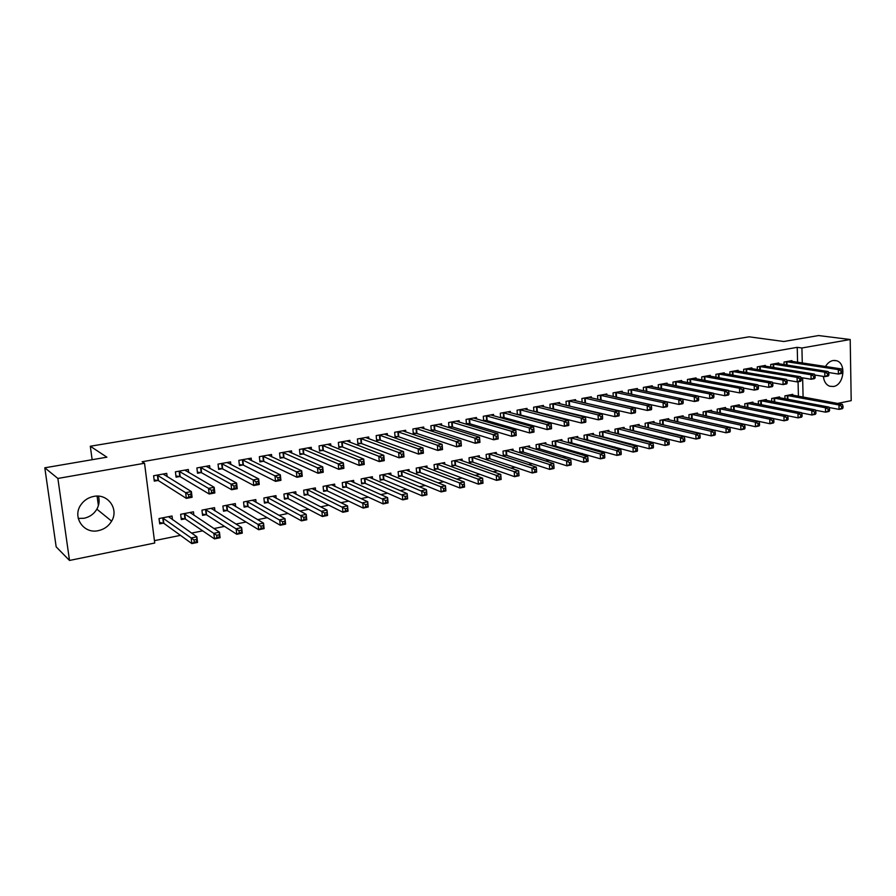 <?xml version="1.0" encoding="UTF-8"?>
<svg xmlns="http://www.w3.org/2000/svg" width="896" height="896" viewBox="0 0 896 896"><rect width="100%" height="100%" fill="white"/><g stroke="black" fill="none" stroke-linecap="round" stroke-linejoin="round"><path stroke-width="1.34" d="M98.448 496.16C99.714 500.595 99.187 504.93 96.858 509.163C93.946 514.013 89.667 517.048 84.034 518.269L78.254 518.437M93.677 496.429C107.867 493.27 119.157 509.062 111.619 521.147C108.595 526.187 104.171 529.357 98.347 530.645C83.541 534.262 71.803 516.712 81.122 504.482C84.258 500.17 88.446 497.482 93.677 496.429M825.53 366.509C827.49 363.16 829.976 361.166 833 360.528L836.45 360.707C846.597 363.093 844.054 385.09 833.493 386.501L829.629 386.232C826.022 384.742 823.928 381.461 823.368 376.398M154.437 540.658L180.466 535.36M191.587 533.098L202.675 530.846M213.965 528.55L224.526 526.4M235.984 524.059L246.03 522.021M257.656 519.658L267.21 517.709M278.981 515.312L288.053 513.464M299.97 511.034L308.571 509.286M320.634 506.834L328.787 505.176M340.984 502.69L348.69 501.122M361.021 498.613L368.29 497.123M380.744 494.592L387.61 493.192M400.176 490.638L406.638 489.328M419.317 486.741L425.387 485.509M438.178 482.899L443.856 481.746M456.758 479.125L462.067 478.038M475.07 475.395L480.01 474.387M493.114 471.722L497.694 470.781M510.888 468.104L515.133 467.23M528.416 464.531L532.325 463.736M545.698 461.014L549.282 460.286M562.733 457.542L566.003 456.882M579.522 454.126L582.49 453.522M596.086 450.755L598.752 450.218M612.416 447.429L614.79 446.947M628.522 444.158L630.616 443.733M644.414 440.922L646.229 440.552M660.083 437.73L661.629 437.416M675.55 434.582L676.827 434.325M690.805 431.48L691.824 431.267M705.858 428.411L706.63 428.254M154.739 543.021L69.507 560.448L57.87 478.453L144.536 463.254L154.739 543.021M57.87 478.453L44.8 467.802L56.168 546.862L69.507 560.448M44.8 467.802L106.893 457.184L90.306 446.242L749.123 336.818L783.821 341.499L818.597 335.552L850.203 339.517L851.2 400.646L837.581 403.424M90.306 446.242L92.142 459.704M97.093 496.115L98.392 505.646M193.883 515.267L193.458 511.795L180.645 514.304L181.294 519.579L184.766 518.896M188.709 472.55L188.339 469.482L175.414 471.822L176.075 477.165L179.57 476.526M235.67 506.643L235.323 503.586L222.902 506.027L223.507 511.224L226.867 510.563M230.866 464.565L230.552 461.877L218.03 464.128L218.635 469.403L222.029 468.776M276.237 498.344L275.934 495.634L263.883 497.997L264.443 503.115L267.702 502.477M271.768 456.882L271.51 454.485L259.347 456.68L259.918 461.877L263.211 461.272M315.605 490.347L315.358 487.906L303.654 490.202L304.181 495.253L307.339 494.626M311.461 449.478L311.248 447.317L299.443 449.445L299.981 454.563L303.173 453.981M353.853 482.608L353.64 480.402L342.272 482.63L342.754 487.614L345.834 487.01M350.011 442.31L349.832 440.362L338.374 442.422L338.867 447.474L341.958 446.914M391.003 475.126L390.824 473.11L379.781 475.272L380.229 480.2L383.219 479.606M387.464 435.378L387.296 433.597L376.174 435.602L376.622 440.597L379.635 440.048M427.123 467.88L426.966 466.032L416.226 468.126L416.64 472.987L419.552 472.416M423.853 428.669L423.718 427.034L412.899 428.982L413.314 433.899L416.237 433.373M462.235 460.846L462.101 459.144L451.662 461.182L452.043 465.987L454.866 465.427M459.222 422.162L459.11 420.65L448.594 422.542L448.974 427.403L451.819 426.877M496.395 454.026L496.272 452.446L486.125 454.429L486.472 459.166L489.216 458.629M493.629 415.834L493.528 414.434L483.302 416.282L483.65 421.042M486.427 420.571L483.739 421.064M529.626 447.395L529.525 445.928L519.646 447.866L519.971 452.536L522.637 452.01M527.106 409.696L527.016 408.397L517.059 410.189L517.362 414.613M520.083 414.434L518.078 414.803M561.982 440.955L561.893 439.578L552.272 441.47L552.563 446.085L555.173 445.57M559.675 403.738L559.597 402.517L549.92 404.264L550.178 408.386M552.832 408.464L551.477 408.71M593.477 434.694L593.41 433.406L584.046 435.243L584.293 439.6M586.835 439.298L584.718 439.723M591.394 397.936L591.326 396.805L581.896 398.496L582.12 402.349M584.718 402.651L583.979 402.786M624.165 428.602L624.109 427.392L614.981 429.173L615.194 433.272M617.691 433.194L616.112 433.507M622.283 392.291L622.227 391.227L613.043 392.885L613.234 396.491M654.069 422.666L654.013 421.523L645.12 423.27L645.31 427.112M647.741 427.246L646.688 427.459M652.378 386.803L652.322 385.795L643.373 387.408L643.541 390.802M683.211 416.886L683.166 415.811L674.498 417.514L674.654 421.142M677.04 421.445L676.469 421.557M681.699 381.45L681.666 380.509L672.941 382.077L673.075 385.28M711.626 411.253L711.592 410.245L703.136 411.891L703.27 415.33M710.293 376.242L710.259 375.346L701.758 376.88L701.87 379.904M739.346 405.765L739.312 404.802L731.069 406.426L731.181 409.662M738.181 371.168L738.147 370.317L729.859 371.818L729.96 374.674M766.394 400.422L766.36 399.504L758.318 401.083L758.408 404.163M765.374 366.218L765.352 365.411L757.266 366.867L757.344 369.589M792.781 395.203L792.758 394.33L784.907 395.864L784.986 398.798M791.918 361.39L791.907 360.618L784.011 362.051L784.078 364.627M798.426 396.234L798.067 381.741M797.597 362.253L797.227 347.334L142.117 461.754L144.536 463.254M778.736 363.787L778.714 363.003L770.717 364.448L770.795 367.091M779.666 397.79L779.643 396.906L771.691 398.462L771.781 401.464M751.867 368.682L751.834 367.853L743.646 369.331L743.736 372.109M752.954 403.077L752.92 402.136L744.778 403.738L744.878 406.896M724.326 373.688L724.293 372.814L715.893 374.326L716.005 377.272M725.581 408.498L725.536 407.501L717.192 409.147L717.315 412.474M696.091 378.829L696.046 377.91L687.445 379.467L687.568 382.57M697.514 414.053L697.469 413.011L688.912 414.68L689.058 418.208M667.128 384.115L667.083 383.13L658.258 384.731L658.403 388.024M668.73 419.754L668.685 418.645L659.904 420.37L660.083 424.11M662.48 424.323L661.674 424.491M637.426 389.525L637.37 388.494L628.309 390.13L628.488 393.624M639.218 425.611L639.15 424.435L630.146 426.205L630.347 430.17M632.811 430.203L631.501 430.461M606.939 395.091L606.872 393.994L597.576 395.674L597.778 399.392M608.922 431.626L608.854 430.371L599.614 432.186L599.85 436.408M602.37 436.229L600.522 436.598M575.635 400.814L575.568 399.638L566.014 401.363L566.261 405.339L614.925 416.662L614.667 411.779L568.602 400.904M568.882 405.541L567.84 405.731M577.83 437.808L577.752 436.475L568.266 438.334L568.534 442.837M571.11 442.411L568.702 442.893M543.502 406.694L543.413 405.44L533.602 407.21L533.882 411.477M536.57 411.432L534.89 411.734M545.91 444.158L545.821 442.736L536.077 444.64L536.379 449.288L539.011 448.773M510.485 412.742L510.384 411.398L500.304 413.213L500.629 417.794M503.362 417.48L501.021 417.906M513.117 450.688L513.016 449.165L503.003 451.125L503.339 455.829L506.038 455.291M476.549 418.97L476.437 417.525L466.066 419.395L466.435 424.211L469.246 423.707M479.427 457.408L479.304 455.773L469.011 457.789L469.381 462.549L472.158 462M441.661 425.387L441.538 423.819L430.875 425.746L431.278 430.629L434.157 430.102M444.797 464.341L444.651 462.56L434.067 464.632L434.47 469.459L437.326 468.899M405.787 431.995L405.642 430.293L394.666 432.275L395.102 437.226L398.07 436.688M409.192 471.475L409.024 469.549L398.138 471.677L398.563 476.571L401.509 475.989M368.872 438.816L368.704 436.957L357.414 438.995L357.885 444.013L360.931 443.453M372.557 478.845L372.366 476.728L361.166 478.923L361.626 483.885L364.661 483.28M330.882 445.861L330.68 443.811L319.054 445.906L319.558 451.002L322.706 450.419M334.869 486.45L334.645 484.12L323.109 486.382L323.613 491.411L326.726 490.795M291.76 453.152L291.525 450.878L279.552 453.029L280.101 458.192L283.338 457.598M296.061 494.312L295.792 491.736L283.92 494.066L284.458 499.162L287.672 498.523M251.462 460.69L251.182 458.147L238.84 460.376L239.434 465.606L242.771 465.002M256.099 502.454L255.786 499.576L243.544 501.973L244.126 507.136L247.442 506.486M209.944 468.518L209.608 465.651L196.885 467.947L197.523 473.245L200.962 472.618M214.939 510.91L214.547 507.662L201.936 510.138L202.563 515.368L205.979 514.696M167.138 476.672L166.734 473.379L153.608 475.754L154.291 481.13L157.842 480.48M172.502 519.714L172.043 515.995L159.029 518.549L159.701 523.846L163.218 523.152M797.227 347.334L801.92 347.984L850.203 339.517M803.096 397.096L802.637 377.854M802.278 362.97L801.92 347.984M842.408 372.534L842.374 370.754L841.03 371.011L841.053 372.792L842.408 372.534L841.77 373.408L838.41 374.058L838.331 369.611L786.139 361.659M841.03 371.011L838.331 369.611L841.691 368.973L789.779 361.01M841.053 372.792L838.41 374.058L828.52 372.501M842.374 370.754L841.691 368.973M843.024 407.882L843.002 406.123L841.658 406.403L841.691 408.162L843.024 407.882L842.397 408.688L839.059 409.382L838.97 404.981L842.318 404.298L790.642 394.744M829.024 407.49L839.059 409.382L841.691 408.162M787.035 395.45L838.97 404.981L841.658 406.403M842.318 404.298L843.002 406.123M828.856 375.11L828.822 373.318L827.456 373.576L827.49 375.368L828.856 375.11L828.251 375.995L824.846 376.645L824.757 372.165L772.878 364.056M827.456 373.576L824.757 372.165L828.162 371.526L776.563 363.384M827.49 375.368L824.846 376.645L814.778 375.01M828.822 373.318L828.162 371.526M815.136 377.72L815.102 375.917L813.714 376.186L813.758 377.989L815.136 377.72L814.554 378.605L811.104 379.254L811.003 374.763L759.45 366.475M813.714 376.186L811.003 374.763L814.464 374.114L763.179 365.803M813.758 377.989L811.104 379.254L800.856 377.563M815.102 375.917L814.464 374.114M829.562 410.67L829.528 408.901L828.173 409.181L828.206 410.95L829.562 410.67L828.957 411.477L825.563 412.171L825.474 407.758L828.867 407.064L777.504 397.32M815.36 410.2L825.563 412.171L828.206 410.95M773.842 398.037L825.474 407.758L828.173 409.181M828.867 407.064L829.528 408.901M815.92 413.493L815.875 411.723L814.509 412.003L814.542 413.784L815.92 413.493L815.338 414.299L811.91 415.005L811.81 410.558L815.248 409.853L764.198 399.93M801.528 412.944L811.91 415.005L814.542 413.784M760.491 400.658L811.81 410.558L814.509 412.003M815.248 409.853L815.875 411.723M801.237 380.363L801.192 378.56L799.792 378.818L799.837 380.632L801.237 380.363L800.688 381.248L797.194 381.909L797.082 377.384L745.864 368.928M799.792 378.818L797.082 377.384L800.576 376.734L749.627 368.245M799.837 380.632L797.194 381.909L786.755 380.128M801.192 378.56L800.576 376.734M787.158 383.051L787.114 381.226L785.691 381.494L785.736 383.32L787.158 383.051L786.632 383.925L783.093 384.597L782.97 380.05L732.099 371.403M785.691 381.494L782.97 380.05L786.509 379.378L735.918 370.72M785.736 383.32L783.093 384.597L772.475 382.738M787.114 381.226L786.509 379.378M802.099 416.36L802.066 414.568L800.666 414.859L800.71 416.651L802.099 416.36L801.55 417.155L798.078 417.872L797.966 413.403L801.438 412.686L750.736 402.573M787.517 415.722L798.078 417.872L800.71 416.651M746.984 403.301L797.966 413.403L800.666 414.859M801.438 412.686L802.066 414.568M788.11 419.261L788.066 417.458L786.654 417.749L786.699 419.552L788.11 419.261L787.584 420.056L784.067 420.784L783.944 416.282L787.461 415.554L737.094 405.238M773.326 418.544L784.067 420.784L786.699 419.552M733.298 405.989L783.944 416.282L786.654 417.749M787.461 415.554L788.066 417.458M772.89 385.762L772.845 383.925L771.4 384.205L771.456 386.03L772.89 385.762L772.397 386.635L768.802 387.33L768.678 382.749L718.166 373.923M771.4 384.205L768.678 382.749L772.262 382.066L722.03 373.229M771.456 386.03L768.802 387.33L758.005 385.381M772.845 383.925L772.262 382.066M773.931 422.195L773.875 420.381L772.453 420.672L772.498 422.486L773.931 422.195L773.427 422.99L769.866 423.73L769.731 419.194L773.304 418.466L723.296 407.949M719.992 413.056L769.866 423.73L772.498 422.486M719.454 408.699L769.731 419.194L772.453 420.672M773.304 418.466L773.875 420.381M758.442 388.517L758.386 386.669L756.93 386.949L756.986 388.786L758.442 388.517L757.971 389.39L754.331 390.085L754.186 385.482L704.054 376.466M756.93 386.949L754.186 385.482L757.826 384.787L707.974 375.76M756.986 388.786L754.331 390.085L743.333 388.046M758.386 386.669L757.826 384.787M759.562 425.163L759.506 423.349L758.061 423.64L758.117 425.466L759.562 425.163L759.091 425.958L755.485 426.709L755.339 422.15L758.957 421.411L709.318 410.682M705.298 415.766L755.485 426.709L758.117 425.466M705.421 411.443L755.339 422.15L758.061 423.64M758.957 421.411L759.506 423.349M743.792 391.294L743.725 389.446L742.258 389.726L742.314 391.574L743.792 391.294L743.355 392.179L739.67 392.885L739.514 388.248L689.774 379.042M742.258 389.726L739.514 388.248L743.198 387.554L693.739 378.325M742.314 391.574L739.67 392.885L728.482 390.746M743.725 389.446L743.198 387.554M745.013 428.176L744.946 426.35L743.478 426.653L743.546 428.49L745.013 428.176L744.576 428.971L740.914 429.733L740.757 425.152L744.419 424.402L695.162 413.459M690.435 418.522L740.914 429.733L743.546 428.49M691.23 414.232L740.757 425.152L743.478 426.653M744.419 424.402L744.946 426.35M728.952 394.128L728.885 392.258L727.384 392.538L727.451 394.408L728.952 394.128L728.538 395.002L724.808 395.718L724.64 391.048L675.304 381.651M727.384 392.538L724.64 391.048L728.381 390.342L679.314 380.934M727.451 394.408L724.808 395.718L713.429 393.478M728.885 392.258L728.381 390.342M730.262 431.234L730.195 429.386L728.706 429.699L728.773 431.547L730.262 431.234L729.848 432.029L726.141 432.79L725.973 428.187L729.691 427.426L680.837 416.27M675.405 421.31L726.141 432.79L728.773 431.547M676.85 417.054L725.973 428.187L728.706 429.699M729.691 427.426L730.195 429.386M713.899 396.984L713.832 395.102L712.32 395.394L712.387 397.275L713.899 396.984L713.53 397.869L709.744 398.586L709.565 393.893L660.643 384.294M712.32 395.394L709.565 393.893L713.35 393.176L664.709 383.566M712.387 397.275L709.744 398.586L698.174 396.245M713.832 395.102L713.35 393.176M715.31 434.325L715.243 432.477L713.742 432.779L713.81 434.638L715.31 434.325L714.941 435.12L711.178 435.893L710.998 431.256L714.762 430.483L666.322 419.115M660.195 424.133L711.178 435.893L713.81 434.638M662.278 419.899L710.998 431.256L713.742 432.779M714.762 430.483L715.243 432.477M698.656 399.885L698.578 397.992L697.043 398.283L697.122 400.176L698.656 399.885L698.309 400.77L694.478 401.498L694.288 396.771L645.803 386.971M697.043 398.283L694.288 396.771L698.13 396.043L649.914 386.232M697.122 400.176L694.478 401.498L682.707 399.045M698.578 397.992L698.13 396.043M700.168 437.472L700.09 435.602L698.566 435.915L698.634 437.786L700.168 437.472L699.821 438.256L696.013 439.04L695.822 434.37L699.63 433.586L651.627 421.994M645.31 427.034L696.013 439.04L698.634 437.786M647.528 422.8L695.822 434.37L698.566 435.915M699.63 433.586L700.09 435.602M683.2 402.83L683.122 400.926L681.565 401.218L681.643 403.122L683.2 402.83L682.886 403.704L679 404.443L678.798 399.694L630.762 389.682M681.565 401.218L678.798 399.694L682.685 398.955L634.939 388.931M681.643 403.122L679 404.443L631.333 394.24M683.122 400.926L682.685 398.955M684.813 440.642L684.734 438.771L683.178 439.085L683.267 440.966L684.813 440.642L684.499 441.426L680.635 442.232L680.434 437.528L684.298 436.744L636.731 424.917M630.336 429.979L680.635 442.232L683.267 440.966M632.587 425.723L680.434 437.528L683.178 439.085M684.298 436.744L684.734 438.771M667.531 405.81L667.442 403.894L665.862 404.197L665.952 406.112L667.531 405.81L667.251 406.683L663.309 407.434L663.096 402.651L615.53 392.437M665.862 404.197L663.096 402.651L667.038 401.912L619.752 391.675M665.952 406.112L663.309 407.434L615.339 396.962M667.442 403.894L667.038 401.912M669.245 443.867L669.155 441.974L667.587 442.299L667.677 444.192L669.245 443.867L668.965 444.651L665.056 445.469L664.832 440.731L668.752 439.936L621.645 427.874M615.182 432.97L665.056 445.469L667.677 444.192M617.445 428.691L664.832 440.731L667.587 442.299M668.752 439.936L669.155 441.974M651.65 408.834L651.549 406.907L649.947 407.21L650.048 409.136L651.65 408.834L651.403 409.707L647.405 410.469L647.181 405.653L600.085 395.214M649.947 407.21L647.181 405.653L651.179 404.902L604.374 394.442M650.048 409.136L647.405 410.469L599.155 399.717M651.549 406.907L651.179 404.902M653.464 447.138L653.374 445.234L651.784 445.558L651.874 447.462L653.464 447.138L653.218 447.922L649.253 448.739L649.029 443.979L652.994 443.162L606.368 430.864M599.827 435.994L649.253 448.739L651.874 447.462M602.112 431.693L649.029 443.979L651.784 445.558M652.994 443.162L653.374 445.234M635.533 411.902L635.443 409.965L633.819 410.267L633.909 412.205L635.533 411.902L635.331 412.776L631.277 413.549L631.03 408.699L584.45 398.037M633.819 410.267L631.03 408.699L635.096 407.938L588.795 397.253M633.909 412.205L631.277 413.549L582.781 402.506M635.443 409.965L635.096 407.938M637.47 450.453L637.37 448.538L635.757 448.862L635.858 450.789L637.47 450.453L637.258 451.226L633.237 452.066L632.99 447.272L637.022 446.443L590.89 433.899M584.259 439.051L633.237 452.066L635.858 450.789M586.578 434.739L632.99 447.272L635.757 448.862M637.022 446.443L637.37 448.538M617.456 413.37L617.557 415.318L619.203 415.005L619.102 413.056L617.456 413.37L614.667 411.779L618.778 411.006L573.003 400.109M619.203 415.005L619.035 415.878L614.925 416.662L617.557 415.318M619.102 413.056L618.778 411.006M621.242 453.813L621.141 451.875L619.506 452.222L619.606 454.149L621.242 453.813L621.074 454.586L616.997 455.426L616.739 450.61L620.816 449.77L575.198 436.968M568.501 442.154L616.997 455.426L619.606 454.149M570.83 437.83L616.739 450.61L619.506 452.222M620.816 449.77L621.141 451.875M602.638 418.163L602.526 416.192L600.858 416.517L600.97 418.477L602.638 418.163L602.504 419.026L598.338 419.821L598.069 414.915L552.541 403.794M600.858 416.517L598.069 414.915L602.235 414.131L556.998 402.987M600.97 418.477L598.338 419.821L550.166 408.251M602.526 416.192L602.235 414.131M604.789 457.218L604.688 455.269L603.03 455.616L603.131 457.554L604.789 457.218L604.666 457.99L600.522 458.842L600.253 453.992L604.397 453.141L559.306 440.093M552.518 445.301L600.522 458.842L603.131 457.554M554.882 440.955L600.253 453.992L603.03 455.616M604.397 453.141L604.688 455.269M585.838 421.355L585.715 419.384L584.024 419.698L584.136 421.68L585.838 421.355L585.749 422.229L581.515 423.035L581.224 418.085L536.256 406.728M584.024 419.698L581.224 418.085L585.458 417.29L540.781 405.922M584.136 421.68L581.515 423.035L533.87 411.208M585.715 419.384L585.458 417.29M588.112 460.667L588 458.718L586.32 459.066L586.432 461.014L588.112 460.667L588.022 461.44L583.822 462.314L583.531 457.43L587.731 456.568L543.2 443.24M536.323 448.482L539.739 448.885L583.822 462.314L586.432 461.014M538.709 444.125L583.531 457.43L586.32 459.066M587.731 456.568L588 458.718M568.792 424.603L568.669 422.61L566.955 422.934L567.067 424.928L568.792 424.603L568.747 425.466L564.458 426.283L564.144 421.31L519.758 409.707M566.955 422.934L564.144 421.31L568.445 420.504L524.339 408.878M567.067 424.928L564.458 426.283L517.339 414.198M568.669 422.61L568.445 420.504M571.189 464.173L571.066 462.202L569.363 462.56L569.486 464.531L571.189 464.173L571.133 464.946L566.877 465.819L566.574 460.902L570.842 460.029L526.87 446.443M519.915 451.718L523.365 452.122L566.877 465.819L569.486 464.531M522.323 447.339L566.574 460.902L569.363 462.56M570.842 460.029L571.066 462.202M551.499 427.896L551.376 425.891L549.629 426.216L549.752 428.221L551.499 427.896L551.499 428.758L547.142 429.587L546.818 424.581L503.026 412.731M549.629 426.216L546.818 424.581L551.174 423.752L507.674 411.891M549.752 428.221L547.142 429.587L504.09 417.581L500.584 417.234M551.376 425.891L551.174 423.752M554.019 467.723L553.896 465.752L552.171 466.11L552.294 468.082L554.019 467.723L554.008 468.496L549.696 469.392L549.371 464.442L553.694 463.557L510.317 449.691M503.272 454.989L506.766 455.414L549.696 469.392L552.294 468.082M505.714 450.598L549.371 464.442L552.171 466.11M553.694 463.557L553.896 465.752M533.96 431.234L533.826 429.206L532.056 429.542L532.19 431.57L533.96 431.234L533.994 432.096L529.581 432.936L529.245 427.896L486.069 415.789M532.056 429.542L529.245 427.896L533.658 427.056L490.773 414.938M532.19 431.57L529.581 432.936L487.144 420.672L483.605 420.314M533.826 429.206L533.658 427.056M536.614 471.33L536.48 469.336L534.722 469.706L534.856 471.699L536.614 471.33L536.637 472.091L532.258 472.998L531.922 468.026L536.312 467.118L493.55 452.973M486.405 458.304L489.933 458.752L532.258 472.998L534.856 471.699M488.869 453.891L531.922 468.026L534.722 469.706M536.312 467.118L536.48 469.336M514.226 432.925L514.36 434.963L516.152 434.616L516.018 432.589L514.226 432.925L511.403 431.256L515.894 430.405L516.242 435.478L511.762 436.33L511.403 431.256L468.877 418.891M473.648 418.029L515.894 430.405L516.018 432.589M514.36 434.963L511.762 436.33L469.952 423.808L466.379 423.438M516.152 434.616L516.242 435.478M518.806 472.987L517.026 473.357L517.16 475.362L518.941 474.992L518.672 470.747L519.019 475.754L514.573 476.672L514.226 471.654L518.672 470.747L476.538 456.31M469.314 461.664L472.875 462.123L514.573 476.672L517.16 475.362M471.8 457.24L514.226 471.654L517.026 473.357M519.019 475.754L518.941 474.992M496.126 436.352L496.272 438.402L498.098 438.054L497.941 436.005L496.126 436.352L493.304 434.672L497.851 433.81L498.221 438.917L493.674 439.779L493.304 434.672L451.438 422.027M456.277 421.154L497.851 433.81L497.941 436.005M496.272 438.402L493.674 439.779L452.536 426.989L448.918 426.597M498.098 438.054L498.221 438.917M500.864 476.683L499.061 477.053L499.206 479.08L501.01 478.71L500.774 474.421L501.133 479.461L496.619 480.39L496.261 475.35L500.774 474.421L459.29 459.693M451.976 465.08L455.571 465.55L496.619 480.39L499.206 479.08M454.485 460.634L496.261 475.35L499.061 477.053M501.133 479.461L501.01 478.71M477.758 439.835L477.915 441.896L479.763 441.549L479.606 439.488L477.758 439.835L474.936 438.133L479.55 437.259L479.931 442.4L475.317 443.285L474.936 438.133L433.754 425.219M438.67 424.334L479.55 437.259L479.606 439.488M477.915 441.896L475.317 443.285L434.862 430.214L431.211 429.811M479.763 441.549L479.931 442.4M459.11 443.363L459.278 445.446L461.149 445.088L460.992 443.016L459.11 443.363L456.288 441.65L460.97 440.765L461.373 445.939L456.691 446.835L456.288 441.65L415.822 428.456M420.806 427.56L460.97 440.765L460.992 443.016M459.278 445.446L456.691 446.835L416.942 433.485L413.246 433.059M461.149 445.088L461.373 445.939M440.194 446.947L440.362 449.042L442.266 448.683L442.098 446.589L440.194 446.947L437.36 445.222L442.12 444.315L442.534 449.534L437.786 450.442L437.36 445.222L397.634 431.738M402.685 430.819L442.12 444.315L442.098 446.589M440.362 449.042L437.786 450.442L398.765 436.8L395.024 436.363M442.266 448.683L442.534 449.534M420.974 450.587L421.154 452.693L423.091 452.334L422.912 450.229L420.974 450.587L418.141 448.84L422.968 447.933L423.416 453.174L418.589 454.093L418.141 448.84L379.187 435.064M384.306 434.134L422.968 447.933L422.912 450.229M421.154 452.693L418.589 454.093L380.33 440.16L376.544 439.701M423.091 452.334L423.416 453.174M401.464 454.283L401.654 456.411L403.614 456.03L403.435 453.914L401.464 454.283L398.63 452.525L403.536 451.595L403.995 456.882L399.09 457.811L398.63 452.525L360.461 438.435M365.669 437.506L403.536 451.595L403.435 453.914M401.654 456.411L399.09 457.811L361.614 443.576L357.795 443.094M403.614 456.03L403.995 456.882M381.651 458.046L381.853 460.174L383.846 459.794L383.645 457.666L381.651 458.046L378.818 456.254L383.802 455.314L384.272 460.645L379.299 461.586L378.818 456.254L341.477 441.862M346.752 440.91L383.802 455.314L383.645 457.666M381.853 460.174L379.299 461.586L342.642 447.037L338.766 446.544M383.846 459.794L384.272 460.645M361.536 461.854L361.738 464.005L363.765 463.624L363.563 461.474L361.536 461.854L358.691 460.051L363.754 459.099L364.246 464.453L359.195 465.416L358.691 460.051L322.202 445.346M327.555 444.371L363.754 459.099L363.563 461.474M361.738 464.005L359.195 465.416L323.378 450.554L319.469 450.038M363.765 463.624L364.246 464.453M482.664 480.435L480.838 480.816L480.984 482.854L482.821 482.474L482.608 478.15L482.989 483.224L478.408 484.165L478.027 479.091L482.608 478.15L441.806 463.12M434.392 468.53L438.032 469.022L478.408 484.165L480.984 482.854M436.934 464.072L478.027 479.091L480.838 480.816M482.989 483.224L482.821 482.474M464.195 484.243L462.336 484.635L462.493 486.685L464.352 486.293L464.173 481.936L464.576 487.043L459.928 488.006L459.525 482.888L464.173 481.936L424.077 466.592M416.562 472.035L420.246 472.55L459.928 488.006L462.493 486.685M419.138 467.566L459.525 482.888L462.336 484.635M464.576 487.043L464.352 486.293M445.446 488.118L443.554 488.499L443.722 490.571L445.614 490.179L445.469 485.778L445.883 490.918L441.157 491.893L440.742 486.741L445.469 485.778L406.101 470.12M398.485 475.597L402.203 476.123L441.157 491.893L443.722 490.571M401.083 471.106L440.742 486.741L443.554 488.499M445.883 490.918L445.614 490.179M426.418 492.038L424.491 492.43L424.67 494.514L426.586 494.11L426.474 489.675L426.899 494.85L422.117 495.846L421.68 490.661L426.474 489.675L387.856 473.693M380.139 479.192L383.902 479.752L422.117 495.846L424.67 494.514M382.771 474.69L424.491 492.43M426.899 494.85L426.586 494.11M407.086 496.026L405.149 496.429L405.328 498.523L407.277 498.12L407.187 493.629L407.635 498.848L402.774 499.856L402.315 494.626L407.187 493.629L369.354 477.322M361.536 482.854L365.344 483.426L402.774 499.856L405.328 498.523M364.19 478.33L405.149 496.429M407.635 498.848L407.277 498.12M387.475 500.069L385.493 500.483L385.683 502.589L387.666 502.174L387.61 497.65L388.08 502.902L383.141 503.922L382.67 498.669L387.61 497.65L350.582 480.995M342.653 486.562L346.506 487.155L383.141 503.922L385.683 502.589M345.352 482.026L385.493 500.483M388.08 502.902L387.666 502.174M367.55 504.179L365.534 504.594L365.736 506.722L367.741 506.296L367.73 501.738L368.222 507.024L363.205 508.066L362.712 502.768L367.73 501.738L331.542 484.736M323.501 490.325L327.398 490.941L363.205 508.066L365.736 506.722M326.222 485.778L365.534 504.594M368.222 507.024L367.741 506.296M341.096 465.73L341.309 467.891L343.358 467.499L343.157 465.338L341.096 465.73L338.251 463.904L343.392 462.941L343.907 468.339L338.778 469.314L338.251 463.904L302.646 448.874M308.224 448.112L343.392 462.941L343.157 465.338M341.309 467.891L338.778 469.314L303.834 454.115L299.88 453.578M343.358 467.499L343.907 468.339M347.312 508.357L345.274 508.771L345.475 510.91L347.514 510.485L347.536 505.882L348.051 511.202L342.955 512.266L342.44 506.923L347.536 505.882L312.368 488.768M304.058 494.133L308 494.771L342.955 512.266L345.475 510.91M306.824 489.574L307.474 489.72L308 494.782L307.485 489.72L345.274 508.771M348.051 511.202L347.514 510.485M320.331 469.661L320.555 471.845L322.638 471.442L322.426 469.258L320.331 469.661L317.486 467.824L322.706 466.838L323.254 472.27L318.035 473.267L317.486 467.824L282.789 452.446M288.299 451.45L322.706 466.838L322.426 469.258M320.555 471.845L318.035 473.267L283.976 457.722L279.989 457.173M322.638 471.442L323.254 472.27M326.76 512.59L324.677 513.016L324.901 515.178L326.973 514.741L327.029 510.093L327.566 515.458L322.392 516.522L321.854 511.157L327.029 510.093L292.6 492.363M284.334 498.008L288.299 498.669L322.392 516.522L324.901 515.178M287.134 493.438L324.677 513.016M288.299 498.669L287.762 493.573L288.322 498.68M327.566 515.458L326.973 514.741M299.242 473.659L299.466 475.854L301.594 475.451L301.37 473.256L299.242 473.659L296.386 471.8L301.694 470.792L302.266 476.28L296.957 477.288L296.386 471.8L262.64 456.086M268.24 455.078L301.694 470.792L301.37 473.256M299.466 475.854L296.957 477.288L263.861 461.406L259.806 460.824M301.594 475.451L302.266 476.28M305.872 516.902L303.766 517.339L303.99 519.501L306.096 519.064L306.197 514.36L306.746 519.77L301.493 520.856L300.933 515.446L306.197 514.36L272.698 496.261M264.309 501.928L268.318 502.611L301.493 520.856L303.99 519.501M267.142 497.347L303.766 517.339M306.746 519.77L306.096 519.064M277.805 477.714L278.04 479.931L280.202 479.517L279.966 477.31L277.805 477.714L274.949 475.843L280.347 474.824L280.93 480.346L275.554 481.365L274.949 475.843L242.189 459.771M247.867 458.752L280.347 474.824L279.966 477.31M278.04 479.931L275.554 481.365L243.421 465.136L239.31 464.52M280.202 479.517L280.93 480.346M252.918 500.136L252.986 500.707M284.659 521.27L282.52 521.718L282.755 523.902L284.894 523.454L285.029 518.706L285.611 524.149L280.269 525.258L279.686 519.803L285.029 518.706L252.493 500.226M243.992 505.915L248.08 506.643L280.269 525.258L282.755 523.902M246.859 501.334L282.52 521.718M285.611 524.149L284.894 523.454M227.786 462.986L227.718 462.381M256.021 481.846L256.267 484.075L258.462 483.661L258.216 481.432L256.021 481.846L253.176 479.942L258.653 478.912L259.258 484.478L253.792 485.52L253.176 479.942L221.413 463.523M227.192 462.482L258.653 478.912L258.216 481.432M256.267 484.075L253.792 485.52L222.667 468.922L218.512 468.283M258.462 483.661L259.258 484.478M232.512 504.146L232.59 504.818M263.099 525.717L260.926 526.165L261.173 528.371L263.346 527.923L263.525 523.13L264.13 528.606L258.698 529.738L258.093 524.238L263.525 523.13L231.986 504.246M223.362 509.958L227.494 510.72L258.698 529.738L261.173 528.371M226.262 505.366L260.926 526.165M264.13 528.606L263.346 527.923M206.909 466.861L206.83 466.155M233.89 486.035L234.136 488.286L236.376 487.861L236.118 485.621L233.89 486.035L231.034 484.12L236.6 483.067L237.238 488.678L231.672 489.731L231.034 484.12L200.323 467.32M206.192 466.267L236.6 483.067L236.118 485.621M234.136 488.286L231.672 489.731L201.589 472.763L197.378 472.102M236.376 487.861L237.238 488.678M211.792 508.2L211.893 509.006M241.192 530.242L238.986 530.69L239.243 532.907L241.45 532.448L241.662 527.61L242.29 533.142L236.779 534.285L236.141 528.752L241.662 527.61L211.165 508.323M202.406 514.069L206.528 514.819L236.779 534.285L239.243 532.907M205.352 509.466L238.986 530.69M242.29 533.142L241.45 532.448M185.718 470.826L185.618 469.974M211.378 490.302L211.646 492.565L213.909 492.139L213.651 489.877L211.378 490.302L208.522 488.365L214.189 487.301L214.85 492.946L209.194 494.021L208.522 488.365L178.909 471.184M184.867 470.109L214.189 487.301L213.651 489.877M211.646 492.565L209.194 494.021L180.107 476.627L175.93 475.978M213.909 492.139L214.85 492.946M190.758 512.322L190.87 513.274M218.926 534.834L216.686 535.293L216.944 537.522L219.195 537.062L219.453 532.179L220.102 537.734L214.502 538.899L213.842 533.322L219.453 532.179L190.019 512.467M181.138 518.235L185.382 519.064L214.502 538.899L216.944 537.522M184.117 513.621L216.686 535.293M220.102 537.734L219.195 537.062M164.192 474.858L164.069 473.861M188.496 494.637L188.776 496.922L191.083 496.485L190.803 494.2L188.496 494.637L185.64 492.677L191.397 491.59L192.091 497.28L186.346 498.378L185.64 492.677L157.158 475.104M163.206 474.018L191.397 491.59L190.803 494.2M188.776 496.922L186.346 498.378L158.446 480.637L154.134 479.909M191.083 496.485L192.091 497.28M169.4 516.51L169.534 517.63M196.291 539.493L194.006 539.974L194.286 542.214L196.571 541.744L196.874 536.805L197.557 542.416L191.856 543.592L191.173 537.981L196.874 536.805L168.549 516.678M159.533 522.469L163.834 523.331L191.856 543.592L194.286 542.214M162.557 517.854L194.006 539.974M197.557 542.416L196.571 541.744M786.923 361.726L787.013 365.086M786.386 361.67L786.475 364.997M787.382 399.246L787.282 395.472M787.909 399.347L787.808 395.528M773.651 364.112L773.752 367.562M773.125 364.067L773.226 367.483M760.222 366.542L760.334 370.082M759.696 366.486L759.808 369.992M774.2 401.923L774.088 398.059M774.726 402.035L774.614 398.115M760.861 404.645L760.738 400.669M761.387 404.746L761.264 400.736M746.637 368.995L746.749 372.624M746.11 368.939L746.222 372.534M732.872 371.482L732.995 375.211M732.346 371.426L732.48 375.11M747.365 407.4L747.23 403.323M747.88 407.512L747.746 403.39M733.69 410.189L733.544 406M734.216 410.301L734.07 406.067M718.939 373.99L719.074 377.821M718.413 373.934L718.558 377.731M719.858 413.022L719.701 408.722M720.373 413.112L720.216 408.789M704.827 376.533L704.973 380.475M704.301 376.477L704.458 380.386M705.846 415.811L705.667 411.466M706.362 415.89L706.194 411.533M690.536 379.12L690.704 383.163M690.021 379.053L690.178 383.074M691.656 418.622L691.466 414.254M692.16 418.69L691.981 414.322M676.066 381.73L676.245 385.896M675.55 381.674L675.73 385.795M677.286 421.467L677.085 417.066M677.79 421.546L677.6 417.144M661.405 384.373L661.595 388.662M660.89 384.317L661.08 388.562M662.726 424.346L662.525 419.922M663.242 424.424L663.04 420M646.554 387.05L646.766 391.474M646.05 386.994L646.251 391.373M647.987 427.269L647.774 422.822M648.491 427.347L648.278 422.89M631.512 389.771L631.747 394.296M631.008 389.704L631.232 394.218M633.058 430.226L632.834 425.746M633.562 430.304L633.338 425.824M616.28 392.515L616.515 397.074M615.765 392.448L616.011 397.006M617.926 433.216L617.691 428.714M618.43 433.294L618.195 428.792M600.835 395.304L601.093 399.885M600.331 395.237L600.589 399.818M602.605 436.251L602.358 431.715M603.109 436.33L602.851 431.805M585.189 398.126L585.458 402.741M584.696 398.059L584.965 402.674M587.082 439.32L586.824 434.762M587.574 439.41L587.317 434.851M569.341 400.982L569.621 405.63M568.848 400.915L569.128 405.552M571.357 442.445L571.077 437.853M571.85 442.523L571.57 437.931M553.269 403.883L553.571 408.554M552.776 403.816L553.078 408.486M555.408 445.592L555.117 440.978M555.901 445.682L555.61 441.067M536.995 406.829L537.298 411.522M536.502 406.75L536.805 411.454M539.258 448.795L538.955 444.147M539.739 448.885L539.437 444.237M520.486 409.808L520.811 414.534M519.994 409.73L520.318 414.456M522.883 452.032L522.558 447.362M523.365 452.122L523.051 447.451M503.754 412.821L504.09 417.581M503.272 412.742L503.608 417.502M506.285 455.325L505.949 450.621M506.766 455.414L506.43 450.71M486.786 415.89L487.144 420.672M486.315 415.811L486.662 420.594M489.462 458.651L489.115 453.925M489.933 458.752L489.586 454.014M469.594 418.992L469.952 423.808M469.112 418.902L469.482 423.73M472.405 462.034L472.035 457.262M472.875 462.123L472.506 457.363M452.155 422.139L452.536 426.989M451.674 422.05L452.066 426.91M455.101 465.45L454.731 460.656M455.571 465.55L455.202 460.757M434.459 425.331L434.862 430.214M434 425.242L434.392 430.125M416.528 428.568L416.942 433.485M416.058 428.478L416.483 433.395M398.328 431.85L398.765 436.8M397.869 431.76L398.306 436.71M379.87 435.176L380.33 440.16M379.422 435.086L379.87 440.07M361.144 438.558L361.614 443.576M360.696 438.469L361.166 443.475M342.149 441.986L342.642 447.037M341.701 441.896L342.194 446.936M322.874 445.469L323.378 450.554M322.437 445.368L322.941 450.453M437.573 468.922L437.17 464.106M438.032 469.022L437.64 464.206M419.787 472.45L419.373 467.589M420.246 472.55L419.832 467.69M401.744 476.022L401.318 471.128M402.203 476.123L401.778 471.229M383.454 479.64L383.006 474.723M383.902 479.752L383.454 474.824M364.896 483.314L364.426 478.363M365.344 483.426L364.874 478.475M346.058 487.043L345.576 482.059M346.506 487.155L346.024 482.171M326.962 490.829L326.458 485.8M327.398 490.941L326.894 485.923M303.822 454.115L303.296 448.997L303.834 454.115M302.87 448.896L303.397 454.014M307.574 494.659L307.048 489.608M283.45 452.581L283.998 457.733L283.427 452.57M283.024 452.48L283.562 457.632M287.896 498.557L287.358 493.472M263.29 456.221L263.861 461.406M262.864 456.109L263.435 461.306M267.926 502.51L267.378 497.392M268.352 502.634L267.792 497.504M242.827 459.906L243.421 465.136M242.413 459.805L242.995 465.024M247.666 506.52L247.083 501.368M248.08 506.643L247.498 501.491M222.051 463.658L222.667 468.922M221.648 463.546L222.253 468.81M227.091 510.597L226.486 505.4M227.494 510.72L226.901 505.534M200.962 467.466L201.589 472.763M200.547 467.354L201.186 472.651M206.192 514.73L205.576 509.499M206.595 514.864L205.979 509.634M179.536 471.33L180.186 476.672M179.133 471.218L179.794 476.56M184.979 518.93L184.341 513.666M185.382 519.064L184.733 513.8M157.774 475.261L158.446 480.637M157.382 475.138L158.066 480.514M163.442 523.197L162.77 517.888M163.834 523.331L163.162 518.034M111.619 521.147L96.858 509.163M836.45 360.707L834.344 360.405M263.256 456.198L263.827 461.395M268.318 502.611L267.758 497.493M242.782 459.883L243.365 465.114M248.035 506.621L247.453 501.469M221.995 463.635L222.6 468.899M227.438 510.698L226.834 505.501M200.883 467.432L201.51 472.73M206.528 514.819L205.901 509.589M179.446 471.296L180.107 476.627M185.293 519.019L184.654 513.755M157.674 475.216L158.357 480.592M163.733 523.275L163.072 517.978"/></g></svg>
